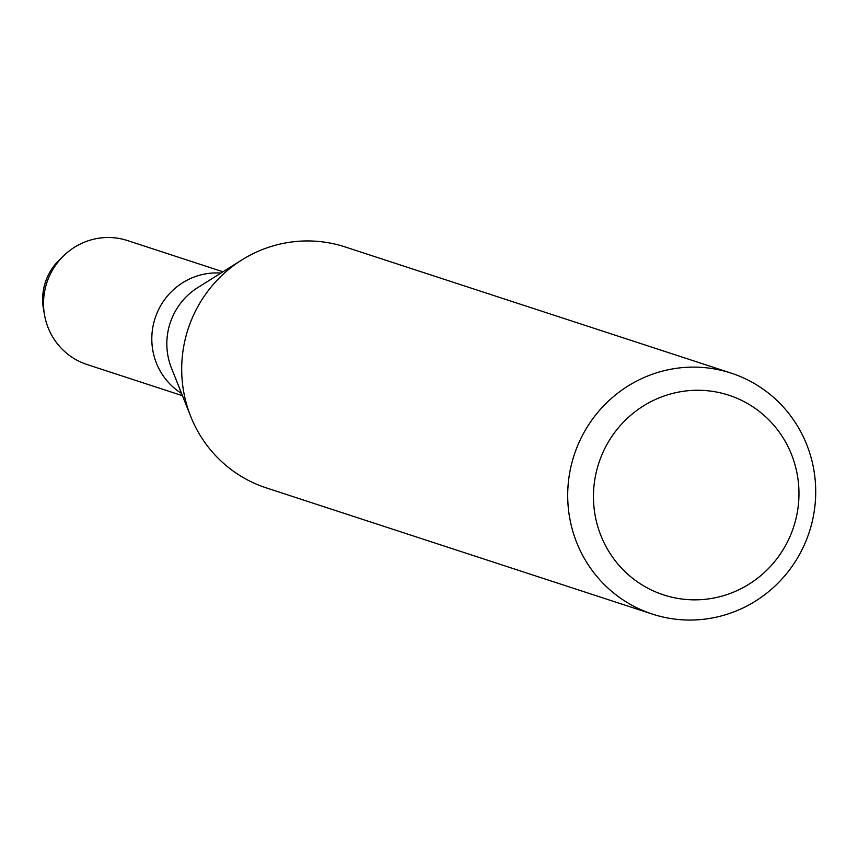 <?xml version="1.0" encoding="UTF-8"?>
<svg xmlns="http://www.w3.org/2000/svg" width="858" height="858" viewBox="0 0 858 858"><rect width="100%" height="100%" fill="white"/><g stroke="black" fill="none" stroke-linecap="round" stroke-linejoin="round"><path stroke-width="1.29" d="M44.037 311.733A53.968 52.67 -71.9 0 1 42.9 294.079A53.968 52.67 -71.9 0 1 61.669 257.786M652.316 614.071L266.323 487.902A126.77 123.713 -71.9 0 1 190.701 416.409L171.461 368.061A65.197 63.621 -71.9 0 1 167.149 337.312A65.197 63.621 -71.9 0 1 197.769 287.591L241.849 259.942A126.77 123.713 -71.9 0 1 345.088 246.922L731.091 373.091A126.77 123.713 -71.9 0 1 815.1 504.375A126.77 123.713 -71.9 0 1 652.316 614.071A126.77 123.713 -71.9 0 1 568.318 482.797A126.77 123.713 -71.9 0 1 731.091 373.091M181.574 393.468A65.197 63.621 -71.9 0 1 152.123 332.4A65.197 63.621 -71.9 0 1 220.924 273.069A65.197 63.621 -71.9 0 0 152.123 332.4A65.197 63.621 -71.9 0 0 181.574 393.468M190.701 416.409A126.77 123.713 -71.9 0 1 182.314 356.617A126.77 123.713 -71.9 0 1 241.849 259.942M798.455 504A105.03 102.499 -71.9 0 1 685.971 599.463A105.03 102.499 -71.9 0 1 593.972 486.121A105.03 102.499 -71.9 0 1 706.456 390.647A105.03 102.499 -71.9 0 1 798.455 504M182.464 395.71L87.044 364.521A65.197 63.621 -71.9 0 1 44.509 314.886L43.458 308.891A53.968 52.67 -71.9 0 1 42.9 294.079A53.968 52.67 -71.9 0 1 59.524 259.738L63.921 255.512A65.197 63.621 -71.9 0 1 127.552 240.583L222.973 271.782M44.509 314.886A65.197 63.621 -71.9 0 1 43.833 297.007A65.197 63.621 -71.9 0 1 63.921 255.512"/></g></svg>
